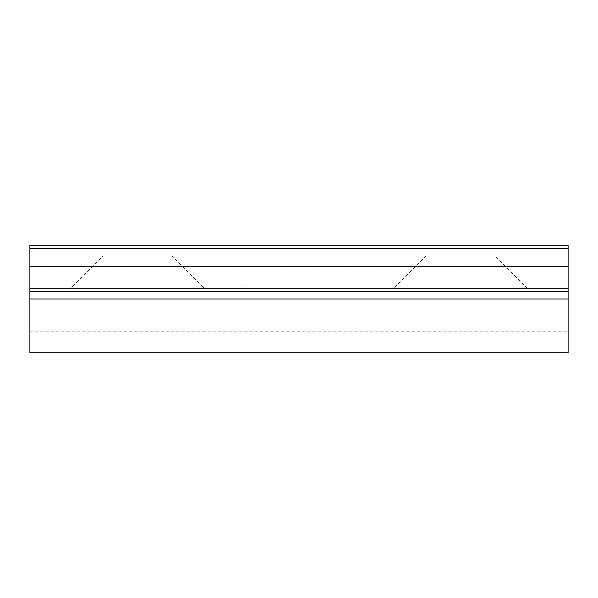 <?xml version="1.0" encoding="UTF-8"?>
<svg xmlns="http://www.w3.org/2000/svg" width="598" height="598" viewBox="0 0 598 598"><rect width="100%" height="100%" fill="white"/><g stroke="black" fill="none" stroke-linecap="round" stroke-linejoin="round"><path stroke-width="0.45" stroke-dasharray="2.99 2.24" d="M137.54 255.944L103.095 255.944L137.54 255.944M137.54 245.18L103.095 245.18L137.54 245.18M137.54 288.236L70.841 288.236L72.956 286.083L70.841 288.236L204.239 288.236L202.124 286.083L204.239 288.236L137.54 288.236M460.46 255.944L426.015 255.944L460.46 255.944M460.46 245.18L426.015 245.18L460.46 245.18M460.46 288.236L393.761 288.236L395.876 286.083L393.761 288.236L204.239 288.236L527.159 288.236L525.044 286.083L527.159 288.236L460.46 288.236M29.9 352.82L29.9 245.18L568.1 245.18L568.1 352.82M426.015 245.18L426.015 255.944L395.876 286.083L202.124 286.083L171.985 255.944L171.985 245.18M568.1 286.083L568.1 288.236L527.159 288.236L568.1 288.236L568.1 286.083L525.044 286.083L494.905 255.944L494.905 245.18M29.9 286.083L29.9 288.236L29.9 286.083L72.956 286.083L103.095 255.944L103.095 245.18M29.9 299L29.9 331.83L29.9 299M29.9 288.236L568.1 288.236M29.9 266.17L568.1 266.17M29.9 331.83L568.1 331.83"/><path stroke-width="0.9" d="M568.1 248.409L29.9 248.409L29.9 245.18L568.1 245.18L568.1 352.82L29.9 352.82L29.9 266.708L568.1 266.708M29.9 248.409L29.9 266.708M568.1 288.236L29.9 288.236M568.1 291.465L29.9 291.465M568.1 299L29.9 299"/></g></svg>

